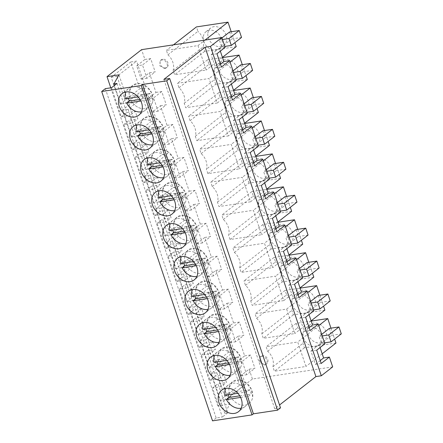 <?xml version="1.0" encoding="UTF-8"?>
<svg xmlns="http://www.w3.org/2000/svg" width="443" height="443" viewBox="0 0 443 443"><rect width="100%" height="100%" fill="white"/><g stroke="black" fill="none" stroke-linecap="round" stroke-linejoin="round"><path stroke-width="0.33" stroke-dasharray="2.21 1.66" d="M116.969 83.461L126.759 112.55L121.299 116.808L111.509 87.72M121.299 116.808L129.788 115.529L132.374 123.22L137.834 118.962L135.248 111.265L129.788 115.529M332.682 366.898L252.432 379.009L217.856 406.004L229.817 404.199L224.767 413.275L227.807 412.815L218.017 383.727L226.506 382.442L223.92 374.75L215.431 376.029L206.936 350.79L215.425 349.51L212.834 341.813L204.345 343.098L195.85 317.852L204.339 316.573L201.748 308.882L193.264 310.161L184.77 284.921L193.253 283.636L191.963 279.793L190.667 275.945L182.178 277.224L173.684 251.984L182.173 250.705L179.581 243.008L171.092 244.287L162.598 219.047L171.087 217.768L168.495 210.071L160.012 211.355L151.517 186.11L160.001 184.831L158.71 180.982L157.415 177.139L148.926 178.418L140.431 153.178L148.92 151.894L146.328 144.202L137.839 145.481L132.379 149.745L123.885 124.505L132.374 123.22M132.379 149.745L140.868 148.466L143.46 156.157L148.92 151.894M148.926 178.418L143.466 182.682L134.971 157.442L143.46 156.157M143.466 182.682L151.955 181.403L154.541 189.095L160.001 184.831M160.012 211.355L154.552 215.619L146.057 190.374L154.541 189.095M154.552 215.619L163.035 214.334L165.627 222.032L171.087 217.768M171.092 244.287L165.632 248.551L157.138 223.311L165.627 222.032M165.632 248.551L174.121 247.272L176.713 254.963L182.173 250.705M182.178 277.224L176.718 281.488L168.224 256.248L176.713 254.963M176.718 281.488L185.207 280.209L187.793 287.9L193.253 283.636M193.264 310.161L187.804 314.425L179.31 289.179L187.793 287.9M187.804 314.425L196.288 313.14L198.879 320.837L204.339 316.573M204.345 343.098L198.885 347.356L190.39 322.116L198.879 320.837M198.885 347.356L207.374 346.077L209.965 353.769L215.425 349.51M215.431 376.029L209.971 380.293L201.476 355.053L209.965 353.769M209.971 380.293L218.46 379.014L221.046 386.706L226.506 382.442M105.334 88.655L216.178 418.009L222.347 417.079L212.557 387.99L221.046 386.706M137.839 145.481L129.345 120.241L137.834 118.962M126.759 112.55L135.248 111.265M224.767 413.275L114.438 85.438M123.885 124.505L129.345 120.241M146.328 144.202L140.868 148.466M134.971 157.442L140.431 153.178M157.415 177.139L151.955 181.403M146.057 190.374L151.517 186.11M168.495 210.071L163.035 214.334M157.138 223.311L162.598 219.047M179.581 243.008L174.121 247.272M168.224 256.248L173.684 251.984M190.667 275.945L185.207 280.209M179.31 289.179L184.77 284.921M201.748 308.882L196.288 313.14M190.39 322.116L195.85 317.852M212.834 341.813L207.374 346.077M201.476 355.053L206.936 350.79M223.92 374.75L218.46 379.014M212.557 387.99L218.017 383.727M227.807 412.815L222.347 417.079M280.519 407.87L274.726 408.739L279.544 404.98M216.178 418.009L212.535 420.85M252.432 379.009L249.132 369.196L240.942 375.586L236.462 362.274L244.652 355.884L238.046 336.259L229.856 342.655L225.376 329.343L233.566 322.947L226.966 303.322L218.776 309.718L214.296 296.406L222.486 290.01L215.879 270.391L207.689 276.781L203.21 263.469L211.4 257.073L204.799 237.454L196.609 243.849L192.129 230.537L200.319 224.141L193.713 204.516L185.523 210.912L181.043 197.6L189.233 191.204L182.627 171.579L174.437 177.975L169.957 164.663L178.147 158.267L171.546 138.648L163.356 145.038L158.876 131.726L167.066 125.336L160.46 105.711L152.27 112.107L147.79 98.795L155.98 92.399L149.374 72.774L141.184 79.17L136.704 65.857L144.894 59.462L141.594 49.649M217.856 406.004L110.778 87.83M120.252 104.027L139.816 88.755L145.603 87.88L126.039 103.158L120.252 104.027L111.232 77.232L130.796 61.959L139.816 88.755M153.505 202.839L144.484 176.037L164.048 160.765L173.069 187.561L178.856 186.686L159.292 201.964L153.505 202.839L173.069 187.561M184.15 220.498L175.135 193.696L155.571 208.974L164.586 235.77L184.15 220.498L189.936 219.623L170.372 234.901L164.586 235.77M217.402 319.303L208.387 292.507L188.823 307.78L197.838 334.576L217.402 319.303L223.189 318.428L203.625 333.706L197.838 334.576M186.758 301.644L206.322 286.366L212.108 285.491L192.544 300.769L186.758 301.644L177.737 274.843L197.301 259.57L206.322 286.366M186.215 226.633L195.236 253.429L201.022 252.56L192.002 225.758L186.215 226.633L166.651 241.911L175.672 268.707L195.236 253.429M131.333 136.965L150.902 121.692L156.689 120.817L137.12 136.09L131.333 136.965L122.318 110.169L141.882 94.891L150.902 121.692M228.488 352.24L219.468 325.439L199.904 340.717L208.924 367.513L228.488 352.24L234.275 351.365L214.711 366.638L208.924 367.513M230.554 358.376L239.574 385.172L245.361 384.302L236.34 357.501L230.554 358.376L210.99 373.654L220.005 400.45L239.574 385.172M142.419 169.902L133.398 143.106L152.968 127.828L161.983 154.624L167.77 153.754L148.206 169.027L142.419 169.902L161.983 154.624M229.817 404.199L118.973 74.845M274.726 408.739L163.888 79.386M238.046 336.259L243.838 335.384L235.648 341.78L231.163 328.468L225.376 329.343M233.566 322.947L239.353 322.072L243.838 335.384M226.966 303.322L232.752 302.453L224.562 308.843L220.082 295.531L214.296 296.406M222.486 290.01L228.272 289.135L232.752 302.453M215.879 270.391L221.666 269.516L213.476 275.911L208.996 262.599L203.21 263.469M211.4 257.073L217.186 256.204L221.666 269.516M204.799 237.454L210.586 236.579L202.396 242.974L197.916 229.662L192.129 230.537M200.319 224.141L206.106 223.266L210.586 236.579M193.713 204.516L199.5 203.642L191.31 210.037L186.83 196.725L181.043 197.6M189.233 191.204L195.02 190.329L199.5 203.642M182.627 171.579L188.413 170.71L180.223 177.1L175.744 163.788L169.957 164.663M178.147 158.267L183.934 157.398L188.413 170.71M171.546 138.648L177.333 137.773L169.143 144.169L164.663 130.857L158.876 131.726M167.066 125.336L172.853 124.461L177.333 137.773M160.46 105.711L166.247 104.836L158.057 111.232L153.577 97.92L147.79 98.795M155.98 92.399L161.767 91.524L166.247 104.836M149.374 72.774L155.166 71.904L146.976 78.295L142.491 64.983L136.704 65.857M144.894 59.462L150.681 58.587L155.166 71.904M225.144 47.351L219.357 48.226L220.326 51.111M236.23 80.288L230.443 81.163L231.412 84.048M247.31 113.225L241.524 114.095L242.498 116.985M258.396 146.157L252.61 147.032L253.579 149.917M269.477 179.094L263.69 179.969L264.665 182.854M280.563 212.031L274.776 212.906L275.745 215.791M291.649 244.968L285.862 245.837L286.831 248.728M302.73 277.899L296.943 278.774L297.917 281.659M313.816 310.836L308.029 311.711L308.998 314.596M324.902 343.774L319.115 344.643L320.084 347.534M249.132 369.196L254.919 368.321L246.729 374.717L242.249 361.405L236.462 362.274M244.652 355.884L250.439 355.009L254.919 368.321M197.96 45.596L206.189 70.06L174.631 74.823L173.135 70.371A14.126 11.164 -128 0 0 167.897 54.81L166.402 50.358L197.96 45.596L205.026 40.08M190.064 120.684L188.568 116.232L220.127 111.47L228.361 135.929L196.803 140.691L195.302 136.239A14.126 11.164 -128 0 0 190.064 120.684L220.093 97.233L218.598 92.781L188.568 116.232M207.883 173.628L206.388 169.176A14.126 11.164 -128 0 0 201.15 153.616L199.649 149.164L231.213 144.401L239.441 168.866L207.883 173.628L237.913 150.183L236.418 145.73L206.388 169.176M230.05 239.502L228.555 235.05A14.126 11.164 -128 0 0 223.316 219.49L221.821 215.038L253.379 210.275L261.614 234.74L230.05 239.502L260.08 216.051L258.585 211.604L228.555 235.05M239.641 267.982A14.126 11.164 -128 0 0 234.402 252.421L232.902 247.969L264.46 243.207L272.694 267.672L241.136 272.434L239.641 267.982L269.665 244.536A14.126 11.164 52 0 0 264.432 228.976L262.932 224.523L277.927 222.264M283.78 300.609L252.222 305.371L250.721 300.919A14.126 11.164 -128 0 0 245.488 285.358L243.988 280.906L275.546 276.144L283.78 300.609L300.022 287.922M250.528 201.803L218.969 206.565L217.469 202.113A14.126 11.164 -128 0 0 212.236 186.553L210.735 182.101L242.293 177.338L250.528 201.803L266.775 189.117M286.632 309.081L294.861 333.546L263.303 338.308L261.807 333.856A14.126 11.164 -128 0 0 256.569 318.295L255.074 313.843L286.632 309.081L307.691 292.635M217.275 102.997L185.717 107.76L184.216 103.308A14.126 11.164 -128 0 0 178.983 87.747L177.482 83.295L209.041 78.533L217.275 102.997L233.522 90.311M272.888 366.787A14.126 11.164 -128 0 0 267.655 351.233L266.154 346.78L297.713 342.018L305.947 366.477L274.389 371.24L272.888 366.787L302.918 343.342A14.126 11.164 52 0 0 297.685 327.781L296.184 323.329L311.18 321.07M265.324 364.301A4.707 3.721 -128 0 0 266.764 363.686A4.707 3.721 -128 0 0 267.339 358.509A4.707 3.721 -128 0 0 262.411 355.651A4.707 3.721 -128 0 0 260.971 356.266A4.707 3.721 -128 0 0 260.395 361.444A4.707 3.721 -128 0 0 265.324 364.301M162.659 59.235A4.707 3.721 -128 0 0 161.213 59.844A4.707 3.721 -128 0 0 160.643 65.027A4.707 3.721 -128 0 0 165.566 67.879A4.707 3.721 -128 0 0 167.011 67.27A4.707 3.721 -128 0 0 167.581 62.086A4.707 3.721 -128 0 0 162.659 59.235M150.681 58.587L142.491 64.983M141.184 79.17L146.976 78.295M161.767 91.524L153.577 97.92M152.27 112.107L158.057 111.232M172.853 124.461L164.663 130.857M163.356 145.038L169.143 144.169M183.934 157.398L175.744 163.788M174.437 177.975L180.223 177.1M195.02 190.329L186.83 196.725M185.523 210.912L191.31 210.037M206.106 223.266L197.916 229.662M196.609 243.849L202.396 242.974M217.186 256.204L208.996 262.599M207.689 276.781L213.476 275.911M228.272 289.135L220.082 295.531M218.776 309.718L224.562 308.843M239.353 322.072L231.163 328.468M229.856 342.655L235.648 341.78M250.439 355.009L242.249 361.405M240.942 375.586L246.729 374.717M130.796 61.959L136.582 61.084L145.603 87.88M111.232 77.232L117.018 76.357L136.582 61.084M117.018 76.357L126.039 103.158M144.484 176.037L150.271 175.168L169.835 159.89L178.856 186.686M164.048 160.765L169.835 159.89M150.271 175.168L159.292 201.964M155.571 208.974L161.357 208.099L170.372 234.901M175.135 193.696L180.921 192.827L189.936 219.623M161.357 208.099L180.921 192.827M188.823 307.78L194.61 306.905L203.625 333.706M208.387 292.507L214.174 291.632L223.189 318.428M194.61 306.905L214.174 291.632M197.301 259.57L203.088 258.695L212.108 285.491M177.737 274.843L183.524 273.973L203.088 258.695M183.524 273.973L192.544 300.769M166.651 241.911L172.438 241.036L192.002 225.758M175.672 268.707L181.458 267.832L201.022 252.56M172.438 241.036L181.458 267.832M141.882 94.891L147.669 94.021L156.689 120.817M122.318 110.169L128.105 109.294L147.669 94.021M128.105 109.294L137.12 136.09M199.904 340.717L205.69 339.842L214.711 366.638M219.468 325.439L225.254 324.569L234.275 351.365M205.69 339.842L225.254 324.569M210.99 373.654L216.777 372.779L236.34 357.501M220.005 400.45L225.797 399.575L245.361 384.302M216.777 372.779L225.797 399.575M133.398 143.106L139.185 142.231L158.755 126.953L167.77 153.754M152.968 127.828L158.755 126.953M139.185 142.231L148.206 169.027M152.918 100.65L151.667 92.914L146.445 86.385L139.207 83.505L132.678 85.361L129.24 91.596A13.655 10.793 -128 0 0 135.713 105.86A13.655 10.793 -128 0 0 149.485 106.885A13.655 10.793 -128 0 0 152.918 100.65A13.655 10.793 52 0 1 149.485 106.885A13.655 10.793 52 0 1 135.713 105.86A13.655 10.793 52 0 1 129.24 91.596A13.655 10.793 52 0 1 132.673 85.355A13.655 10.793 52 0 1 146.445 86.385A13.655 10.793 52 0 1 152.918 100.65M162.487 190.401A13.655 10.793 -128 0 0 168.966 204.666A13.655 10.793 -128 0 0 182.732 205.69A13.655 10.793 -128 0 0 186.171 199.455L184.919 191.725L179.697 185.191L172.46 182.311L165.926 184.166L162.487 190.401A13.655 10.793 52 0 1 165.926 184.166A13.655 10.793 52 0 1 179.697 185.191A13.655 10.793 52 0 1 186.171 199.455A13.655 10.793 52 0 1 182.732 205.69A13.655 10.793 52 0 1 168.966 204.666A13.655 10.793 52 0 1 162.487 190.401M173.573 223.338A13.655 10.793 -128 0 0 180.046 237.603A13.655 10.793 -128 0 0 193.818 238.627A13.655 10.793 -128 0 0 197.257 232.392L196 224.656L190.778 218.128L183.546 215.248L177.012 217.103L173.573 223.338A13.655 10.793 52 0 1 177.012 217.098A13.655 10.793 52 0 1 190.778 218.128A13.655 10.793 52 0 1 197.257 232.392A13.655 10.793 52 0 1 193.818 238.627A13.655 10.793 52 0 1 180.046 237.603A13.655 10.793 52 0 1 173.573 223.338M164.004 133.587L162.747 125.851L157.525 119.322L150.293 116.443L143.759 118.298L140.32 124.527A13.655 10.793 -128 0 0 146.794 138.797A13.655 10.793 -128 0 0 160.565 139.822A13.655 10.793 -128 0 0 164.004 133.587A13.655 10.793 52 0 1 160.565 139.822A13.655 10.793 52 0 1 146.794 138.797A13.655 10.793 52 0 1 140.32 124.527A13.655 10.793 52 0 1 143.759 118.292A13.655 10.793 52 0 1 157.531 119.317A13.655 10.793 52 0 1 164.004 133.587M151.406 157.464A13.655 10.793 -128 0 0 157.88 171.729A13.655 10.793 -128 0 0 171.651 172.759A13.655 10.793 -128 0 0 175.085 166.518L173.833 158.788L168.611 152.254L161.379 149.374L154.845 151.229L151.406 157.464A13.655 10.793 52 0 1 154.84 151.229A13.655 10.793 52 0 1 168.611 152.254A13.655 10.793 52 0 1 175.085 166.518A13.655 10.793 52 0 1 171.651 172.759A13.655 10.793 52 0 1 157.88 171.729A13.655 10.793 52 0 1 151.406 157.464M217.912 355.076A13.655 10.793 -128 0 0 224.385 369.346A13.655 10.793 -128 0 0 238.157 370.37A13.655 10.793 -128 0 0 241.59 364.135L240.339 356.399L235.117 349.87L227.879 346.991L221.35 348.846L217.912 355.076A13.655 10.793 52 0 1 221.345 348.84A13.655 10.793 52 0 1 235.117 349.865A13.655 10.793 52 0 1 241.59 364.135A13.655 10.793 52 0 1 238.157 370.37A13.655 10.793 52 0 1 224.385 369.346A13.655 10.793 52 0 1 217.912 355.076M206.826 322.144A13.655 10.793 -128 0 0 213.299 336.409A13.655 10.793 -128 0 0 227.071 337.433A13.655 10.793 -128 0 0 230.51 331.198L229.252 323.462L224.031 316.933L216.799 314.054L210.264 315.909L206.826 322.144A13.655 10.793 52 0 1 210.264 315.903A13.655 10.793 52 0 1 224.031 316.933A13.655 10.793 52 0 1 230.51 331.198A13.655 10.793 52 0 1 227.071 337.433A13.655 10.793 52 0 1 213.299 336.409A13.655 10.793 52 0 1 206.826 322.144M195.74 289.207A13.655 10.793 -128 0 0 202.218 303.472A13.655 10.793 -128 0 0 215.985 304.496A13.655 10.793 -128 0 0 219.423 298.261L218.172 290.53L212.95 283.996L205.713 281.117L199.178 282.972L195.74 289.207A13.655 10.793 52 0 1 199.178 282.972A13.655 10.793 52 0 1 212.95 283.996A13.655 10.793 52 0 1 219.423 298.261A13.655 10.793 52 0 1 215.985 304.496A13.655 10.793 52 0 1 202.218 303.472A13.655 10.793 52 0 1 195.74 289.207M184.659 256.27A13.655 10.793 -128 0 0 191.132 270.535A13.655 10.793 -128 0 0 204.904 271.565A13.655 10.793 -128 0 0 208.337 265.324L207.086 257.593L201.864 251.059L194.627 248.185L188.098 250.04L184.659 256.27A13.655 10.793 52 0 1 188.092 250.035A13.655 10.793 52 0 1 201.864 251.059A13.655 10.793 52 0 1 208.337 265.324A13.655 10.793 52 0 1 204.904 271.565A13.655 10.793 52 0 1 191.132 270.535A13.655 10.793 52 0 1 184.659 256.27M228.992 388.013A13.655 10.793 -128 0 0 235.466 402.277A13.655 10.793 -128 0 0 249.237 403.307A13.655 10.793 -128 0 0 252.676 397.066L251.419 389.336L246.197 382.802L238.965 379.922L232.431 381.777L228.992 388.013A13.655 10.793 52 0 1 232.431 381.777A13.655 10.793 52 0 1 246.203 382.802A13.655 10.793 52 0 1 252.676 397.066A13.655 10.793 52 0 1 249.237 403.307A13.655 10.793 52 0 1 235.466 402.277A13.655 10.793 52 0 1 228.992 388.013M310.106 330.544L304.319 331.414L299.839 318.102L305.626 317.232M309.136 327.654L304.319 331.414M308.029 311.711L299.839 318.102M299.019 297.607L293.233 298.482L288.753 285.17L294.54 284.295M298.05 294.722L293.233 298.482M296.943 278.774L288.753 285.17M287.939 264.67L282.152 265.545L277.672 252.233L283.459 251.358M286.964 261.785L282.152 265.545M285.862 245.837L277.672 252.233M276.853 231.739L271.066 232.608L266.586 219.296L272.373 218.427M275.884 228.848L271.066 232.608M274.776 212.906L266.586 219.296M265.772 198.802L259.98 199.677L255.5 186.365L261.292 185.49M264.798 195.917L259.98 199.677M263.69 179.969L255.5 186.365M254.686 165.865L248.9 166.74L244.42 153.428L250.206 152.553M253.717 162.98L248.9 166.74M252.61 147.032L244.42 153.428M243.6 132.928L237.813 133.803L233.334 120.49L239.12 119.616M242.631 130.043L237.813 133.803M241.524 114.095L233.334 120.49M232.52 99.996L226.733 100.866L222.253 87.553L228.04 86.684M231.545 97.106L226.733 100.866M230.443 81.163L222.253 87.553M221.434 67.059L215.647 67.934L211.167 54.622L216.954 53.747M220.464 64.174L215.647 67.934M219.357 48.226L211.167 54.622M321.192 363.476L315.405 364.351L310.925 351.039L316.712 350.164M320.217 360.591L315.405 364.351M319.115 344.643L310.925 351.039M222.436 57.374L206.189 70.06M231.218 31.741L234.89 42.65M221.971 37.926L219.34 39.981L221.666 46.897L224.828 46.421M229.574 31.99L231.905 38.906L221.666 46.897M173.468 44.843L166.402 50.358M167.897 54.81L197.927 31.364L196.432 26.912M173.135 70.371L203.165 46.925A14.126 11.164 52 0 0 197.927 31.364M236.219 46.615L204.66 51.377L203.165 46.925M204.66 51.377L174.631 74.823M195.302 136.239L225.332 112.793A14.126 11.164 52 0 0 220.093 97.233M258.391 112.483L226.833 117.245L225.332 112.793M226.833 117.245L196.803 140.691M244.602 123.248L228.361 135.929M253.385 97.615L257.056 108.524M241.186 95.023L220.127 111.47M244.137 103.8L241.507 105.855L243.833 112.771L247 112.289M251.746 97.859L254.072 104.775L243.833 112.771M218.598 92.781L233.588 90.522M269.471 145.42L237.913 150.183M255.689 156.185L239.441 168.866M264.465 130.547L268.137 141.455M252.272 127.961L231.213 144.401M255.223 136.732L252.593 138.792L254.919 145.703L258.081 145.226M262.826 130.796L265.158 137.712L254.919 145.703M201.15 153.616L231.18 130.17L229.679 125.718L244.674 123.459M229.679 125.718L199.649 149.164M231.18 130.17A14.126 11.164 52 0 1 236.418 145.73M291.644 211.289L260.08 216.051M277.855 222.054L261.614 234.74M286.638 196.421L290.309 207.33M274.438 193.829L253.379 210.275M277.39 202.606L274.76 204.66L277.085 211.577L280.247 211.101M284.993 196.67L287.324 203.581L277.085 211.577M223.316 219.49L253.346 196.044L251.851 191.592L266.841 189.327M251.851 191.592L221.821 215.038M253.346 196.044A14.126 11.164 52 0 1 258.585 211.604M234.402 252.421L264.432 228.976M302.724 244.226L271.166 248.988L269.665 244.536M271.166 248.988L241.136 272.434M288.941 254.991L272.694 267.672M297.718 229.358L301.39 240.261M285.525 226.766L264.46 243.207M288.476 235.538L285.84 237.598L288.171 244.514L291.333 244.032M296.079 229.601L298.405 236.518L288.171 244.514M262.932 224.523L232.902 247.969M313.81 277.163L282.252 281.925L252.222 305.371M308.804 262.289L312.476 273.198M296.605 259.703L275.546 276.144M299.562 268.475L296.926 270.529L299.252 277.445L302.419 276.969M307.165 262.538L309.491 269.455L299.252 277.445M245.488 285.358L275.513 261.913L274.018 257.461L289.008 255.196M274.018 257.461L243.988 280.906M250.721 300.919L280.751 277.473A14.126 11.164 52 0 0 275.513 261.913M282.252 281.925L280.751 277.473M280.557 178.357L248.999 183.12L218.969 206.565M275.552 163.484L279.223 174.392M263.352 160.892L242.293 177.338M266.309 169.669L263.674 171.723L265.999 178.64L269.167 178.164M273.912 163.733L276.238 170.649L265.999 178.64M212.236 186.553L242.266 163.107L240.765 158.655L255.761 156.39M240.765 158.655L210.735 182.101M217.469 202.113L247.499 178.667A14.126 11.164 52 0 0 242.266 163.107M248.999 183.12L247.499 178.667M311.108 320.859L294.861 333.546M319.89 295.226L323.562 306.135M310.643 301.412L308.012 303.466L310.338 310.382L313.5 309.906M318.246 295.475L320.577 302.392L310.338 310.382M256.569 318.295L286.599 294.85L285.104 290.398L300.094 288.133M285.104 290.398L255.074 313.843M261.807 333.856L291.837 310.41A14.126 11.164 52 0 0 286.599 294.85M324.891 310.1L293.332 314.862L291.837 310.41M293.332 314.862L263.303 338.308M247.305 79.552L215.747 84.314L185.717 107.76M242.299 64.678L245.97 75.587M230.105 62.086L209.041 78.533M233.057 70.863L230.421 72.918L232.752 79.834L235.914 79.358M240.66 64.927L242.986 71.844L232.752 79.834M178.983 87.747L209.013 64.301L207.512 59.849L222.508 57.584M207.512 59.849L177.482 83.295M184.216 103.308L214.246 79.862A14.126 11.164 52 0 0 209.013 64.301M215.747 84.314L214.246 79.862M267.655 351.233L297.685 327.781M335.977 343.032L304.419 347.794L302.918 343.342M304.419 347.794L274.389 371.24M322.194 353.796L305.947 366.477M330.971 328.163L334.642 339.072M318.777 325.572L297.713 342.018M321.729 334.349L319.093 336.403L321.424 343.319L324.586 342.838M329.332 328.407L331.657 335.323L321.424 343.319M296.184 323.329L266.154 346.78M261.503 356.366A4.707 3.721 52 0 1 266.431 359.218A4.707 3.721 52 0 1 265.855 364.401A4.707 3.721 52 0 1 264.41 365.01L259.487 362.152L260.058 356.975L261.503 356.366M164.658 68.587L159.729 65.736L160.305 60.558L161.745 59.943A4.707 3.721 52 0 1 166.673 62.801A4.707 3.721 52 0 1 166.097 67.978A4.707 3.721 52 0 1 164.658 68.587M207.9 33.026A10.831 8.555 52 0 1 210.624 28.081A10.831 8.555 52 0 1 221.544 28.895A10.831 8.555 52 0 1 226.683 40.208A10.831 8.555 52 0 1 223.953 45.153A10.831 8.555 52 0 1 213.033 44.339A10.831 8.555 52 0 1 207.9 33.026M222.502 39.505L219.34 39.981M231.905 38.906L241.546 37.45M230.067 98.9A10.831 8.555 52 0 1 232.791 93.949A10.831 8.555 52 0 1 243.711 94.763A10.831 8.555 52 0 1 248.85 106.082A10.831 8.555 52 0 1 246.125 111.027A10.831 8.555 52 0 1 235.2 110.213A10.831 8.555 52 0 1 230.067 98.9M244.669 105.379L241.507 105.855M254.072 104.775L263.718 103.319M241.153 131.831A10.831 8.555 52 0 1 243.877 126.886A10.831 8.555 52 0 1 254.797 127.7A10.831 8.555 52 0 1 259.93 139.013A10.831 8.555 52 0 1 257.206 143.958A10.831 8.555 52 0 1 246.286 143.15A10.831 8.555 52 0 1 241.153 131.831M255.755 138.31L252.593 138.792M265.158 137.712L274.798 136.256M263.319 197.705A10.831 8.555 52 0 1 266.044 192.76A10.831 8.555 52 0 1 276.964 193.574A10.831 8.555 52 0 1 282.102 204.887A10.831 8.555 52 0 1 279.372 209.832A10.831 8.555 52 0 1 268.452 209.018A10.831 8.555 52 0 1 263.319 197.705M277.922 204.184L274.76 204.66M287.324 203.581L296.971 202.13M274.4 230.637A10.831 8.555 52 0 1 277.13 225.692A10.831 8.555 52 0 1 288.05 226.506A10.831 8.555 52 0 1 293.183 237.819A10.831 8.555 52 0 1 290.458 242.77A10.831 8.555 52 0 1 279.539 241.956A10.831 8.555 52 0 1 274.4 230.637M289.008 237.116L285.84 237.598M298.405 236.518L308.051 235.061M285.486 263.574A10.831 8.555 52 0 1 288.21 258.629A10.831 8.555 52 0 1 299.136 259.443A10.831 8.555 52 0 1 304.269 270.756A10.831 8.555 52 0 1 301.545 275.701A10.831 8.555 52 0 1 290.619 274.887A10.831 8.555 52 0 1 285.486 263.574M300.088 270.053L296.926 270.529M309.491 269.455L319.137 267.998M252.233 164.768A10.831 8.555 52 0 1 254.958 159.823A10.831 8.555 52 0 1 265.883 160.637A10.831 8.555 52 0 1 271.016 171.95A10.831 8.555 52 0 1 268.292 176.895A10.831 8.555 52 0 1 257.372 176.081A10.831 8.555 52 0 1 252.233 164.768M266.841 171.247L263.674 171.723M276.238 170.649L285.885 169.193M296.572 296.511A10.831 8.555 52 0 1 299.296 291.566A10.831 8.555 52 0 1 310.216 292.38A10.831 8.555 52 0 1 315.355 303.693A10.831 8.555 52 0 1 312.625 308.638A10.831 8.555 52 0 1 301.705 307.824A10.831 8.555 52 0 1 296.572 296.511M311.174 302.99L308.012 303.466M320.577 302.392L330.218 300.935M218.98 65.963A10.831 8.555 52 0 1 221.71 61.018A10.831 8.555 52 0 1 232.63 61.832A10.831 8.555 52 0 1 237.764 73.145A10.831 8.555 52 0 1 235.039 78.09A10.831 8.555 52 0 1 224.119 77.276A10.831 8.555 52 0 1 218.98 65.963M233.588 72.442L230.421 72.918M242.986 71.844L252.632 70.387M307.652 329.448A10.831 8.555 52 0 1 310.382 324.498A10.831 8.555 52 0 1 321.302 325.312A10.831 8.555 52 0 1 326.436 336.63A10.831 8.555 52 0 1 323.711 341.575A10.831 8.555 52 0 1 312.791 340.761A10.831 8.555 52 0 1 307.652 329.448M322.26 335.927L319.093 336.403M331.657 335.323L341.304 333.867M203.348 36.581A10.831 8.555 52 0 1 206.073 31.636A10.831 8.555 52 0 1 216.998 32.45A10.831 8.555 52 0 1 222.131 43.763A10.831 8.555 52 0 1 219.407 48.708A10.831 8.555 52 0 1 208.481 47.894A10.831 8.555 52 0 1 203.348 36.581M225.515 102.449A10.831 8.555 52 0 1 228.245 97.504A10.831 8.555 52 0 1 239.165 98.318A10.831 8.555 52 0 1 244.298 109.631A10.831 8.555 52 0 1 241.573 114.576A10.831 8.555 52 0 1 230.653 113.762A10.831 8.555 52 0 1 225.515 102.449M236.601 135.386A10.831 8.555 52 0 1 239.325 130.441A10.831 8.555 52 0 1 250.245 131.255A10.831 8.555 52 0 1 255.384 142.568A10.831 8.555 52 0 1 252.66 147.513A10.831 8.555 52 0 1 241.734 146.699A10.831 8.555 52 0 1 236.601 135.386M258.767 201.255A10.831 8.555 52 0 1 261.492 196.31A10.831 8.555 52 0 1 272.417 197.124A10.831 8.555 52 0 1 277.551 208.437A10.831 8.555 52 0 1 274.826 213.382A10.831 8.555 52 0 1 263.906 212.568A10.831 8.555 52 0 1 258.767 201.255M269.853 234.192A10.831 8.555 52 0 1 272.578 229.247A10.831 8.555 52 0 1 283.498 230.061A10.831 8.555 52 0 1 288.637 241.374A10.831 8.555 52 0 1 285.907 246.319A10.831 8.555 52 0 1 274.987 245.505A10.831 8.555 52 0 1 269.853 234.192M280.934 267.129A10.831 8.555 52 0 1 283.664 262.184A10.831 8.555 52 0 1 294.584 262.992A10.831 8.555 52 0 1 299.717 274.311A10.831 8.555 52 0 1 296.993 279.256A10.831 8.555 52 0 1 286.073 278.442A10.831 8.555 52 0 1 280.934 267.129M247.687 168.323A10.831 8.555 52 0 1 250.411 163.373A10.831 8.555 52 0 1 261.331 164.187A10.831 8.555 52 0 1 266.464 175.506A10.831 8.555 52 0 1 263.74 180.451A10.831 8.555 52 0 1 252.82 179.636A10.831 8.555 52 0 1 247.687 168.323M292.02 300.061A10.831 8.555 52 0 1 294.745 295.116A10.831 8.555 52 0 1 305.67 295.93A10.831 8.555 52 0 1 310.803 307.243A10.831 8.555 52 0 1 308.079 312.193A10.831 8.555 52 0 1 297.153 311.379A10.831 8.555 52 0 1 292.02 300.061M214.434 69.512A10.831 8.555 52 0 1 217.159 64.567A10.831 8.555 52 0 1 228.079 65.381A10.831 8.555 52 0 1 233.217 76.694A10.831 8.555 52 0 1 230.487 81.645A10.831 8.555 52 0 1 219.567 80.831A10.831 8.555 52 0 1 214.434 69.512M303.106 332.998A10.831 8.555 52 0 1 305.831 328.053A10.831 8.555 52 0 1 316.751 328.867A10.831 8.555 52 0 1 321.889 340.18A10.831 8.555 52 0 1 319.159 345.125A10.831 8.555 52 0 1 308.239 344.311A10.831 8.555 52 0 1 303.106 332.998M141.433 111.813A13.655 10.793 -128 0 0 145.387 110.085A13.655 10.793 -128 0 0 148.826 103.845L148.732 99.819L151.462 97.687A13.655 10.793 -128 0 0 150.005 93.362L147.275 95.494A13.655 10.793 -128 0 0 128.581 88.556A13.655 10.793 -128 0 0 125.939 91.972M150.005 93.362L127.966 96.69A13.655 10.793 -128 0 0 128.359 98.352M127.966 96.69L125.236 98.822M140.857 101.004L148.732 99.819M147.275 95.494L138.094 96.879M139.994 99.415L151.462 97.687M152.514 144.75A13.655 10.793 -128 0 0 156.473 143.017A13.655 10.793 -128 0 0 159.906 136.782L159.818 132.75L162.548 130.619A13.655 10.793 -128 0 0 161.091 126.299L158.361 128.431A13.655 10.793 -128 0 0 139.661 121.493A13.655 10.793 -128 0 0 137.02 124.909M161.091 126.299L139.047 129.627A13.655 10.793 -128 0 0 139.44 131.283M139.047 129.627L136.317 131.754M151.938 133.941L159.818 132.75M158.361 128.431L149.18 129.816M151.08 132.352L162.548 130.619M163.6 177.687A13.655 10.793 -128 0 0 167.554 175.954A13.655 10.793 -128 0 0 170.992 169.719L170.898 165.688L173.628 163.556A13.655 10.793 -128 0 0 172.177 159.236L169.447 161.363A13.655 10.793 -128 0 0 150.747 154.424A13.655 10.793 -128 0 0 148.106 157.841M172.177 159.236L150.133 162.559A13.655 10.793 -128 0 0 150.526 164.22M150.133 162.559L147.403 164.691M163.024 166.878L170.898 165.688M169.447 161.363L160.261 162.753M162.16 165.289L173.628 163.556M174.686 210.624A13.655 10.793 -128 0 0 178.64 208.891A13.655 10.793 -128 0 0 182.079 202.65L181.984 198.625L184.714 196.493A13.655 10.793 -128 0 0 183.258 192.168L180.528 194.3A13.655 10.793 -128 0 0 161.833 187.361A13.655 10.793 -128 0 0 159.192 190.778M183.258 192.168L161.219 195.496A13.655 10.793 -128 0 0 161.612 197.157M161.219 195.496L158.489 197.628M174.11 199.81L181.984 198.625M180.528 194.3L171.347 195.684M173.246 198.22L184.714 196.493M185.767 243.556A13.655 10.793 -128 0 0 189.726 241.823A13.655 10.793 -128 0 0 193.159 235.587L193.065 231.556L195.795 229.43A13.655 10.793 -128 0 0 194.344 225.105L191.614 227.237A13.655 10.793 -128 0 0 172.914 220.298A13.655 10.793 -128 0 0 170.273 223.715M194.344 225.105L172.299 228.433A13.655 10.793 -128 0 0 172.692 230.089M172.299 228.433L169.569 230.565M185.191 232.747L193.065 231.556M191.614 227.237L182.427 228.621M184.327 231.157L195.795 229.43M196.853 276.493A13.655 10.793 -128 0 0 200.806 274.76A13.655 10.793 -128 0 0 204.245 268.524L204.151 264.493L206.881 262.361A13.655 10.793 -128 0 0 205.425 258.042L202.695 260.174A13.655 10.793 -128 0 0 184 253.23A13.655 10.793 -128 0 0 181.359 256.652M205.425 258.042L183.385 261.364A13.655 10.793 -128 0 0 183.779 263.026M183.385 261.364L180.655 263.496M196.277 265.684L204.151 264.493M202.695 260.174L193.513 261.558M195.413 264.094L206.881 262.361M207.933 309.43A13.655 10.793 -128 0 0 211.892 307.697A13.655 10.793 -128 0 0 215.331 301.461L215.237 297.43L217.967 295.298A13.655 10.793 -128 0 0 216.511 290.973L213.781 293.105A13.655 10.793 -128 0 0 195.081 286.167A13.655 10.793 -128 0 0 192.445 289.584M216.511 290.973L194.471 294.302A13.655 10.793 -128 0 0 194.865 295.963M194.471 294.302L191.741 296.433M207.357 298.615L215.237 297.43M213.781 293.105L204.6 294.495M206.499 297.026L217.967 295.298M219.019 342.361A13.655 10.793 -128 0 0 222.979 340.628A13.655 10.793 -128 0 0 226.412 334.393L226.318 330.367L229.048 328.235A13.655 10.793 -128 0 0 227.597 323.911L224.867 326.042A13.655 10.793 -128 0 0 206.167 319.104A13.655 10.793 -128 0 0 203.525 322.521M227.597 323.911L205.552 327.239A13.655 10.793 -128 0 0 205.945 328.9M205.552 327.239L202.822 329.37M218.443 331.552L226.318 330.367M224.867 326.042L215.68 327.427M217.579 329.963L229.048 328.235M230.105 375.299A13.655 10.793 -128 0 0 234.059 373.565A13.655 10.793 -128 0 0 237.498 367.33L237.404 363.299L240.134 361.167A13.655 10.793 -128 0 0 238.677 356.848L235.947 358.98A13.655 10.793 -128 0 0 217.253 352.041A13.655 10.793 -128 0 0 214.611 355.458M238.677 356.848L216.638 360.176A13.655 10.793 -128 0 0 217.031 361.831M216.638 360.176L213.908 362.302M229.529 364.489L237.404 363.299M235.947 358.98L226.766 360.364M228.666 362.9L240.134 361.167M241.186 408.236A13.655 10.793 -128 0 0 245.145 406.502A13.655 10.793 -128 0 0 248.578 400.267L248.49 396.236L251.22 394.104A13.655 10.793 -128 0 0 249.763 389.785L247.033 391.911A13.655 10.793 -128 0 0 228.333 384.973A13.655 10.793 -128 0 0 225.692 388.389M249.763 389.785L227.724 393.107A13.655 10.793 -128 0 0 228.112 394.768M227.724 393.107L224.994 395.239M240.61 397.426L248.49 396.236M247.033 391.911L237.852 393.301M239.752 395.837L251.22 394.104M128.581 88.556L121.98 93.706M145.387 110.085L138.792 115.235M178.64 208.891L172.045 214.041M161.833 187.361L155.233 192.511M189.726 241.823L183.125 246.978M172.914 220.298L166.319 225.448M139.661 121.493L133.066 126.643M156.473 143.017L149.872 148.167M167.554 175.954L160.959 181.104M150.747 154.424L144.152 159.574M234.059 373.565L227.464 378.715M217.253 352.041L210.652 357.191M222.979 340.628L216.378 345.784M206.167 319.104L199.571 324.254M211.892 307.697L205.292 312.847M195.081 286.167L188.485 291.317M200.806 274.76L194.211 279.91M184 253.23L177.399 258.385M245.145 406.502L238.544 411.652M228.333 384.973L221.738 390.122M265.855 364.401L266.764 363.686M260.058 356.975L260.971 356.266M160.305 60.558L161.213 59.844M166.097 67.978L167.011 67.27M206.073 31.636L210.624 28.081M219.407 48.708L223.953 45.153M228.245 97.504L232.791 93.949M241.573 114.576L246.125 111.027M239.325 130.441L243.877 126.886M252.66 147.513L257.206 143.958M261.492 196.31L266.044 192.76M274.826 213.382L279.372 209.832M272.578 229.247L277.13 225.692M285.907 246.319L290.458 242.77M283.664 262.184L288.21 258.629M296.993 279.256L301.545 275.701M250.411 163.373L254.958 159.823M263.74 180.451L268.292 176.895M294.745 295.116L299.296 291.566M308.079 312.193L312.625 308.638M217.159 64.567L221.71 61.018M230.487 81.645L235.039 78.09M305.831 328.053L310.382 324.498M319.159 345.125L323.711 341.575"/><path stroke-width="0.66" d="M116.969 83.461L111.509 87.72L105.334 88.655L101.696 91.496L141.201 85.532L142.563 84.469L166.718 80.825L169.675 78.516L163.888 79.386L205.065 47.235L210.469 46.421L221.843 37.539L141.594 49.649L107.018 76.65L118.973 74.845L113.923 83.921L116.969 83.461M114.438 85.438L113.923 83.921M221.843 37.539L225.144 47.351L216.954 53.747L221.434 67.059L229.624 60.663L236.23 80.288L228.04 86.684L232.52 99.996L240.71 93.6L247.31 113.225L239.12 119.616L243.6 132.928L251.79 126.537L258.396 146.157L250.206 152.553L254.686 165.865L262.876 159.469L269.477 179.094L261.292 185.49L265.772 198.802L273.962 192.406L280.563 212.031L272.373 218.427L276.853 231.739L285.043 225.343L291.649 244.968L283.459 251.358L287.939 264.67L296.129 258.28L302.73 277.899L294.54 284.295L299.019 297.607L307.209 291.212L313.816 310.836L305.626 317.232L310.106 330.544L318.295 324.149L324.902 343.774L316.712 350.164L321.192 363.476L329.382 357.086L332.682 366.898L321.308 375.775L315.903 376.594L205.065 47.235M279.544 404.98L315.903 376.594M101.696 91.496L212.535 420.85L252.039 414.886L253.402 413.823L277.556 410.179L280.519 407.87L169.675 78.516M110.778 87.83L107.018 76.65M252.039 414.886L141.201 85.532M142.225 108.995A13.655 10.793 -128 0 0 135.752 94.73A13.655 10.793 -128 0 0 121.98 93.706A13.655 10.793 -128 0 0 118.547 99.941A13.655 10.793 -128 0 0 125.02 114.205A13.655 10.793 -128 0 0 138.792 115.235A13.655 10.793 -128 0 0 142.225 108.995M151.799 198.746A13.655 10.793 -128 0 0 158.273 213.017A13.655 10.793 -128 0 0 172.045 214.041A13.655 10.793 -128 0 0 175.478 207.806A13.655 10.793 -128 0 0 169.004 193.536A13.655 10.793 -128 0 0 155.233 192.511A13.655 10.793 -128 0 0 151.799 198.746M162.88 231.683A13.655 10.793 -128 0 0 169.353 245.948A13.655 10.793 -128 0 0 183.125 246.978A13.655 10.793 -128 0 0 186.564 240.737A13.655 10.793 -128 0 0 180.091 226.473A13.655 10.793 -128 0 0 166.319 225.448A13.655 10.793 -128 0 0 162.88 231.683M153.311 141.932A13.655 10.793 -128 0 0 146.838 127.667A13.655 10.793 -128 0 0 133.066 126.643A13.655 10.793 -128 0 0 129.627 132.878A13.655 10.793 -128 0 0 136.106 147.142A13.655 10.793 -128 0 0 149.872 148.167A13.655 10.793 -128 0 0 153.311 141.932M140.713 165.815A13.655 10.793 -128 0 0 147.187 180.079A13.655 10.793 -128 0 0 160.959 181.104A13.655 10.793 -128 0 0 164.397 174.869A13.655 10.793 -128 0 0 157.918 160.604A13.655 10.793 -128 0 0 144.152 159.574A13.655 10.793 -128 0 0 140.713 165.815M207.219 363.426A13.655 10.793 -128 0 0 213.692 377.691A13.655 10.793 -128 0 0 227.464 378.715A13.655 10.793 -128 0 0 230.897 372.48A13.655 10.793 -128 0 0 224.424 358.215A13.655 10.793 -128 0 0 210.652 357.191A13.655 10.793 -128 0 0 207.219 363.426M196.133 330.489A13.655 10.793 -128 0 0 202.606 344.754A13.655 10.793 -128 0 0 216.378 345.784A13.655 10.793 -128 0 0 219.817 339.543A13.655 10.793 -128 0 0 213.338 325.278A13.655 10.793 -128 0 0 199.571 324.254A13.655 10.793 -128 0 0 196.133 330.489M185.047 297.558A13.655 10.793 -128 0 0 191.526 311.822A13.655 10.793 -128 0 0 205.292 312.847A13.655 10.793 -128 0 0 208.731 306.611A13.655 10.793 -128 0 0 202.257 292.347A13.655 10.793 -128 0 0 188.485 291.317A13.655 10.793 -128 0 0 185.047 297.558M173.966 264.621A13.655 10.793 -128 0 0 180.439 278.885A13.655 10.793 -128 0 0 194.211 279.91A13.655 10.793 -128 0 0 197.644 273.674A13.655 10.793 -128 0 0 191.171 259.41A13.655 10.793 -128 0 0 177.399 258.385A13.655 10.793 -128 0 0 173.966 264.621M218.299 396.363A13.655 10.793 -128 0 0 224.778 410.628A13.655 10.793 -128 0 0 238.544 411.652A13.655 10.793 -128 0 0 241.983 405.417A13.655 10.793 -128 0 0 235.51 391.152A13.655 10.793 -128 0 0 221.738 390.122A13.655 10.793 -128 0 0 218.299 396.363M253.402 413.823L142.563 84.469M277.556 410.179L166.718 80.825M321.308 375.775L210.469 46.421M220.326 51.111L223.837 61.538L220.464 64.174M229.624 60.663L223.837 61.538M231.412 84.048L234.923 94.475L231.545 97.106M240.71 93.6L234.923 94.475M242.498 116.985L246.003 127.407L242.631 130.043M251.79 126.537L246.003 127.407M253.579 149.917L257.09 160.344L253.717 162.98M262.876 159.469L257.09 160.344M264.665 182.854L268.17 193.281L264.798 195.917M273.962 192.406L268.17 193.281M275.745 215.791L279.256 226.218L275.884 228.848M285.043 225.343L279.256 226.218M286.831 248.728L290.342 259.149L286.964 261.785M296.129 258.28L290.342 259.149M297.917 281.659L301.423 292.087L298.05 294.722M307.209 291.212L301.423 292.087M308.998 314.596L312.509 325.024L309.136 327.654M318.295 324.149L312.509 325.024M320.084 347.534L323.595 357.955L320.217 360.591M329.382 357.086L323.595 357.955M234.89 42.65L236.219 46.615L222.436 57.374M173.468 44.843L196.432 26.912L227.99 22.15L231.218 31.741M227.99 22.15L205.026 40.08M224.828 46.421L231.312 45.441L241.546 37.45L239.22 30.534L229.574 31.99L221.971 37.926M257.056 108.524L258.391 112.483L244.602 123.248M233.588 90.522L250.157 88.019L253.385 97.615M250.157 88.019L241.186 95.023M247 112.289L253.479 111.315L263.718 103.319L261.387 96.408L251.746 97.859L244.137 103.8M268.137 141.455L269.471 145.42L255.689 156.185M244.674 123.459L261.237 120.956L264.465 130.547M261.237 120.956L252.272 127.961M258.081 145.226L264.565 144.252L274.798 136.256L272.473 129.339L262.826 130.796L255.223 136.732M290.309 207.33L291.644 211.289L277.855 222.054M266.841 189.327L283.409 186.83L286.638 196.421M283.409 186.83L274.438 193.829M280.247 211.101L286.732 210.12L296.971 202.13L294.639 195.213L284.993 196.67L277.39 202.606M301.39 240.261L302.724 244.226L288.941 254.991M277.927 222.264L294.49 219.761L297.718 229.358M294.49 219.761L285.525 226.766M291.333 244.032L297.812 243.057L308.051 235.061L305.725 228.145L296.079 229.601L288.476 235.538M312.476 273.198L313.81 277.163L300.022 287.922M289.008 255.196L305.576 252.698L308.804 262.289M305.576 252.698L296.605 259.703M302.419 276.969L308.898 275.989L319.137 267.998L316.811 261.082L307.165 262.538L299.562 268.475M279.223 174.392L280.557 178.357L266.775 189.117M255.761 156.39L272.323 153.893L275.552 163.484M272.323 153.893L263.352 160.892M269.167 178.164L275.646 177.183L285.885 169.193L283.559 162.276L273.912 163.733L266.309 169.669M323.562 306.135L324.891 310.1L311.108 320.859M300.094 288.133L316.662 285.635L319.89 295.226M316.662 285.635L307.691 292.635M313.5 309.906L319.984 308.926L330.218 300.935L327.892 294.019L318.246 295.475L310.643 301.412M245.97 75.587L247.305 79.552L233.522 90.311M222.508 57.584L239.07 55.087L242.299 64.678M239.07 55.087L230.105 62.086M235.914 79.358L242.393 78.378L252.632 70.387L250.306 63.471L240.66 64.927L233.057 70.863M334.642 339.072L335.977 343.032L322.194 353.796M311.18 321.07L327.742 318.567L330.971 328.163M327.742 318.567L318.777 325.572M324.586 342.838L331.065 341.863L341.304 333.867L338.978 326.956L329.332 328.407L321.729 334.349M231.312 45.441L228.981 38.53L222.502 39.505M239.22 30.534L228.981 38.53M253.479 111.315L251.153 104.398L244.669 105.379M261.387 96.408L251.153 104.398M264.565 144.252L262.234 137.336L255.755 138.31M272.473 129.339L262.234 137.336M286.732 210.12L284.406 203.204L277.922 204.184M294.639 195.213L284.406 203.204M297.812 243.057L295.487 236.141L289.008 237.116M305.725 228.145L295.487 236.141M308.898 275.989L306.573 269.078L300.088 270.053M316.811 261.082L306.573 269.078M275.646 177.183L273.32 170.267L266.841 171.247M283.559 162.276L273.32 170.267M319.984 308.926L317.653 302.01L311.174 302.99M327.892 294.019L317.653 302.01M242.393 78.378L240.067 71.461L233.588 72.442M250.306 63.471L240.067 71.461M331.065 341.863L328.739 334.947L322.26 335.927M338.978 326.956L328.739 334.947M125.939 91.972A13.655 10.793 -128 0 0 125.142 94.791A13.655 10.793 -128 0 0 125.236 98.822L138.094 96.879M128.359 98.352A13.655 10.793 -128 0 0 129.422 101.01L126.692 103.141A13.655 10.793 -128 0 0 141.433 111.813M126.692 103.141L140.857 101.004M129.422 101.01L139.994 99.415M137.02 124.909A13.655 10.793 -128 0 0 136.228 127.728A13.655 10.793 -128 0 0 136.317 131.754L149.18 129.816M139.44 131.283A13.655 10.793 -128 0 0 140.503 133.947L137.773 136.079A13.655 10.793 -128 0 0 152.514 144.75M137.773 136.079L151.938 133.941M140.503 133.947L151.08 132.352M148.106 157.841A13.655 10.793 -128 0 0 147.309 160.659A13.655 10.793 -128 0 0 147.403 164.691L160.261 162.753M150.526 164.22A13.655 10.793 -128 0 0 151.589 166.884L148.859 169.016A13.655 10.793 -128 0 0 163.6 177.687M148.859 169.016L163.024 166.878M151.589 166.884L162.16 165.289M159.192 190.778A13.655 10.793 -128 0 0 158.395 193.597A13.655 10.793 -128 0 0 158.489 197.628L171.347 195.684M161.612 197.157A13.655 10.793 -128 0 0 162.67 199.815L159.94 201.947A13.655 10.793 -128 0 0 174.686 210.624M159.94 201.947L174.11 199.81M162.67 199.815L173.246 198.22M170.273 223.715A13.655 10.793 -128 0 0 169.481 226.534A13.655 10.793 -128 0 0 169.569 230.565L182.427 228.621M172.692 230.089A13.655 10.793 -128 0 0 173.756 232.752L171.026 234.884A13.655 10.793 -128 0 0 185.767 243.556M171.026 234.884L185.191 232.747M173.756 232.752L184.327 231.157M181.359 256.652A13.655 10.793 -128 0 0 180.561 259.471A13.655 10.793 -128 0 0 180.655 263.496L193.513 261.558M183.779 263.026A13.655 10.793 -128 0 0 184.842 265.689L182.112 267.821A13.655 10.793 -128 0 0 196.853 276.493M182.112 267.821L196.277 265.684M184.842 265.689L195.413 264.094M192.445 289.584A13.655 10.793 -128 0 0 191.647 292.402A13.655 10.793 -128 0 0 191.741 296.433L204.6 294.495M194.865 295.963A13.655 10.793 -128 0 0 195.922 298.626L193.192 300.758A13.655 10.793 -128 0 0 207.933 309.43M193.192 300.758L207.357 298.615M195.922 298.626L206.499 297.026M203.525 322.521A13.655 10.793 -128 0 0 202.728 325.339A13.655 10.793 -128 0 0 202.822 329.37L215.68 327.427M205.945 328.9A13.655 10.793 -128 0 0 207.008 331.558L204.278 333.69A13.655 10.793 -128 0 0 219.019 342.361M204.278 333.69L218.443 331.552M207.008 331.558L217.579 329.963M214.611 355.458A13.655 10.793 -128 0 0 213.814 358.276A13.655 10.793 -128 0 0 213.908 362.302L226.766 360.364M217.031 361.831A13.655 10.793 -128 0 0 218.094 364.495L215.364 366.627A13.655 10.793 -128 0 0 230.105 375.299M215.364 366.627L229.529 364.489M218.094 364.495L228.666 362.9M225.692 388.389A13.655 10.793 -128 0 0 224.9 391.208A13.655 10.793 -128 0 0 224.994 395.239L237.852 393.301M228.112 394.768A13.655 10.793 -128 0 0 229.175 397.432L226.445 399.564A13.655 10.793 -128 0 0 241.186 408.236M226.445 399.564L240.61 397.426M229.175 397.432L239.752 395.837"/></g></svg>

